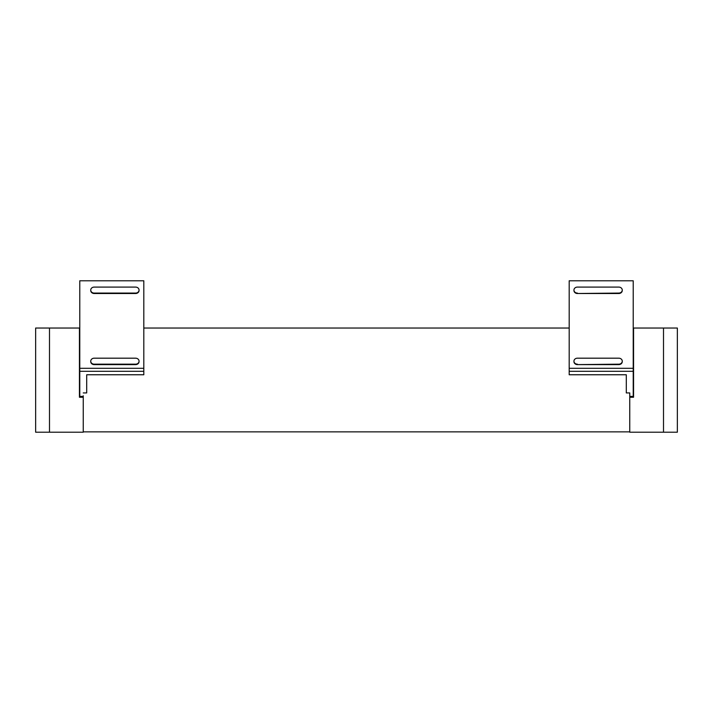 <?xml version="1.0" encoding="UTF-8"?>
<svg xmlns="http://www.w3.org/2000/svg" width="713" height="713" viewBox="0 0 713 713"><rect width="100%" height="100%" fill="white"/><g stroke="black" fill="none" stroke-linecap="round" stroke-linejoin="round"><path stroke-width="1.07" d="M143.812 328.033L569.188 328.033M633.224 368.3L569.188 368.3L569.188 280.788L633.224 280.788L633.224 371.295L569.188 371.295L569.188 374.762L626.299 374.762L626.299 392.925L629.757 392.925L629.757 431.864L83.243 431.864L83.243 395.786M79.776 328.033L35.65 328.033L35.65 432.212L83.243 432.212L83.243 397.257L79.437 397.257L79.437 328.033M83.243 392.925L86.701 392.925L86.701 374.762L143.812 374.762L143.812 371.295L79.776 371.295L79.776 397.257M79.776 371.295L79.776 280.788L143.812 280.788L143.812 368.3L79.776 368.3M143.812 371.295L143.812 368.3M83.243 396.392L79.776 396.392M633.563 328.033L633.563 397.257L629.757 397.257L629.757 432.212L677.35 432.212L677.35 328.033L633.224 328.033M633.224 371.295L633.224 397.257M629.757 392.925L629.757 395.786M569.188 371.295L569.188 368.3M633.224 396.392L629.757 396.392M135.595 287.089L94.196 287.089A3.458 2.995 0 0 0 90.738 290.084A3.458 2.995 0 0 0 94.196 293.079L135.595 293.079A3.458 2.995 0 0 0 139.053 290.084A3.458 2.995 0 0 0 135.595 287.089M139.053 290.084L139.053 290.521A3.458 2.995 0 0 1 135.595 293.506L94.196 293.506A3.458 2.995 0 0 1 90.738 290.521L90.738 290.084M135.595 358.184L94.196 358.184A3.458 2.995 0 0 0 90.738 361.179A3.458 2.995 0 0 0 94.196 364.174L135.595 364.174A3.458 2.995 0 0 0 139.053 361.179A3.458 2.995 0 0 0 135.595 358.184M139.053 361.179L139.053 361.616A3.458 2.995 0 0 1 135.595 364.61L94.196 364.61A3.458 2.995 0 0 1 90.738 361.616L90.738 361.179M622.262 290.084A3.458 2.995 180 0 0 618.804 287.089L577.405 287.089A3.458 2.995 180 0 0 573.947 290.084L573.947 290.521A3.458 2.995 180 0 0 577.405 293.506L618.804 293.506A3.458 2.995 180 0 0 622.262 290.521L622.262 290.084A3.458 2.995 180 0 1 618.804 293.079L618.804 293.506M577.405 293.506L618.804 293.079M577.405 293.079A3.458 2.995 180 0 1 573.947 290.084M622.262 361.179A3.458 2.995 180 0 0 618.804 358.184L577.405 358.184A3.458 2.995 180 0 0 573.947 361.179L573.947 361.616A3.458 2.995 180 0 0 577.405 364.61L618.804 364.61A3.458 2.995 180 0 0 622.262 361.616L622.262 361.179A3.458 2.995 180 0 1 618.804 364.174L618.804 364.61M577.405 364.61L618.804 364.174M577.405 364.174A3.458 2.995 180 0 1 573.947 361.179M677.35 432.212L677.35 328.033M49.491 328.033L49.491 432.212M663.509 432.212L663.509 328.033"/></g></svg>
